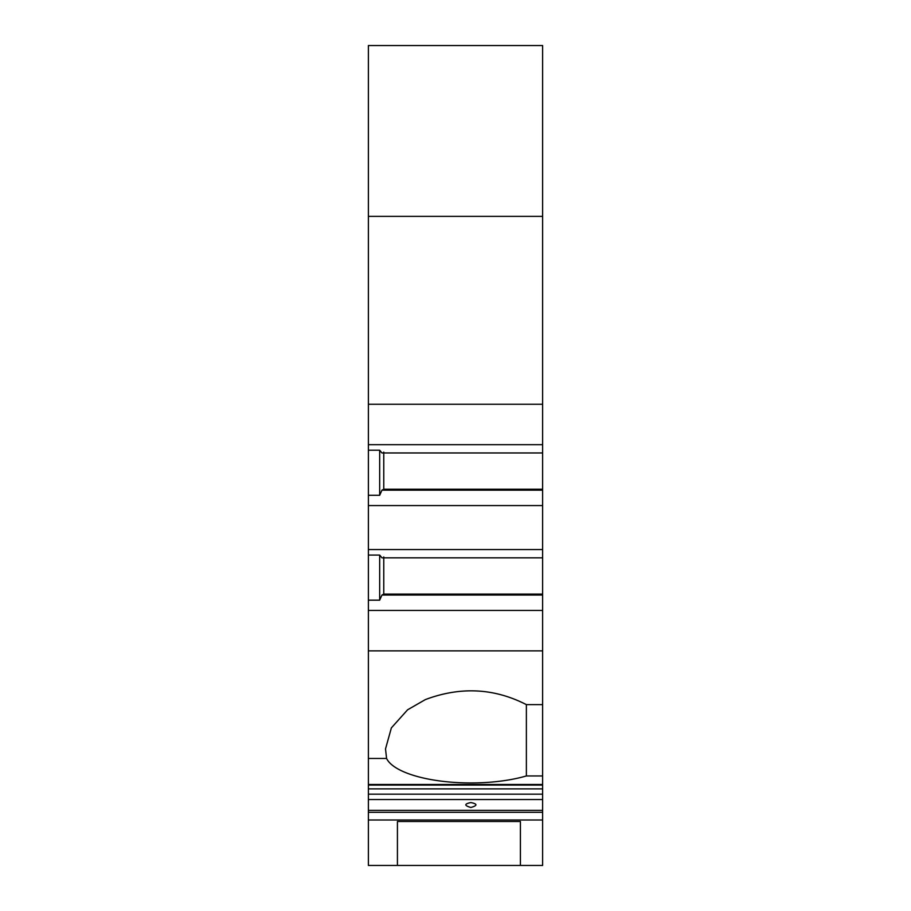 <?xml version="1.0" encoding="UTF-8"?>
<svg xmlns="http://www.w3.org/2000/svg" width="911" height="911" viewBox="0 0 911 911"><rect width="100%" height="100%" fill="white"/><g stroke="black" fill="none" stroke-linecap="round" stroke-linejoin="round"><path stroke-width="1.37" d="M397.424 821.506L397.424 865.45L397.424 821.506L520.409 821.506L520.409 865.45L520.409 821.506M542.614 404.256L542.614 45.55L368.386 45.55L368.386 444.693L542.614 444.693L542.614 404.256L368.386 404.256M542.614 784.473L542.614 799.539L368.386 799.539L368.386 784.473L542.614 784.473L542.614 444.693M542.614 799.539L542.614 810.357L368.386 810.357L368.386 819.991L542.614 819.991L542.614 810.357M368.386 819.991L368.386 865.45L542.614 865.45L542.614 819.991M368.386 799.539L368.386 810.357M368.386 784.473L368.386 444.693M542.614 216.362L368.386 216.362M542.614 650.875L368.386 650.875M542.614 610.438L368.386 610.438M368.386 549.561L542.614 549.561M542.614 505.571L368.386 505.571M542.614 595.042L381.96 595.042L383.77 594.04L383.77 556.951M368.386 600.178L379.671 600.178L381.96 595.042M379.671 600.178L379.671 555.072L368.386 555.072M542.614 557.828L381.96 557.828L379.671 555.072M542.614 594.097L383.759 594.109M368.386 758.453L386.583 758.453L385.512 748.933L391.366 727.9L407.581 709.806L425.391 699.58C460.476 686.427 494.138 688.112 526.376 704.624L542.614 704.624M542.614 775.944L526.376 775.944L526.376 704.624M526.376 775.944A85.406 29.209 0 0 1 441.539 781.171A85.406 29.209 0 0 1 386.583 758.453M470.873 807.488C477.603 805.575 477.603 803.935 470.873 802.557C464.154 803.923 464.154 805.575 470.873 807.488M542.614 452.961L381.96 452.961L379.671 450.205L368.386 450.205M379.671 450.205L379.671 495.299L381.96 490.175L383.77 489.173L383.77 452.084M379.671 495.299L368.386 495.299M542.614 490.175L381.96 490.175M542.614 489.218L383.759 489.23M542.614 812.316L368.386 812.316M542.614 794.164L368.386 794.164M542.614 788.88L368.386 788.88M368.386 785.088L542.614 785.088"/></g></svg>
